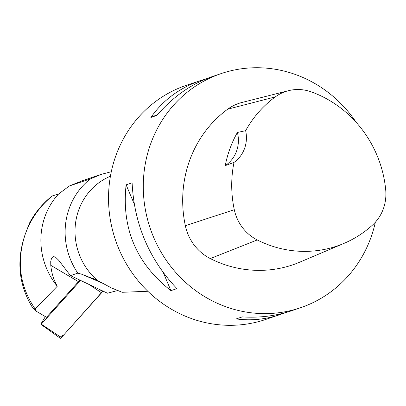 <?xml version="1.0" encoding="UTF-8"?>
<svg xmlns="http://www.w3.org/2000/svg" width="406" height="406" viewBox="0 0 406 406"><rect width="100%" height="100%" fill="white"/><g stroke="black" fill="none" stroke-linecap="round" stroke-linejoin="round"><path stroke-width="0.61" d="M45.376 316.609L41.234 323.42L40.94 324.369L41.285 324.161L80.545 280.414M60.362 336.863L63.935 334.747L102.586 291.412A3.065 0.787 120.5 0 1 101.566 292.817L61.407 337.564A3.065 0.787 120.5 0 1 60.261 338.249L40.94 324.369M50.775 265.331L50.725 261.565L51.526 258.231L53.069 256.612L55.307 256.993L58.555 260.104L70.456 275.618L77.825 273.137A69.066 65.264 -108.6 0 1 90.355 178.909L69.324 185.989L58.596 193.987A69.066 65.264 -108.6 0 0 57.271 286.23C53.714 280.008 51.547 273.045 50.775 265.331L78.47 281.662A24.725 6.359 -59.5 0 1 79.921 280.12M70.456 275.618L107.448 293.213L117.456 290.569M77.825 273.137L81.86 274.278L102.505 283.21M110.427 176.229A61.808 58.408 -108.6 0 0 97.45 280.434L81.86 274.278M111.3 171.738L101.175 174.382L90.355 178.909M57.271 286.23L35.165 309.017L36.515 311.382L32.622 307.738C18.686 285.022 16.194 260.611 25.142 234.506L26.182 231.745C31.759 217.56 40.468 205.624 52.313 195.936L58.596 193.987M35.165 309.017C19.655 286.245 16.316 261.408 25.142 234.506M78.47 281.662L46.512 317.279L36.515 311.382M52.313 195.936L51.247 196.687C42.188 204.076 34.921 212.901 29.455 223.178L26.182 231.745M69.324 185.989L83.098 180.447M97.45 280.434L111.411 287.925L122.196 292.29L147.825 291.269M207.111 78.475L186.608 85.219A123.617 116.811 71.4 0 0 108.534 196.9A123.617 116.811 71.4 0 0 184.339 315.751A123.617 116.811 71.4 0 0 265.494 319.532L285.728 312.564M356.27 122.45A123.617 116.811 71.4 0 0 221.351 73.522A123.617 116.811 71.4 0 0 143.277 185.202A123.617 116.811 71.4 0 0 219.078 304.053A123.617 116.811 71.4 0 0 300.237 307.834A123.617 116.811 71.4 0 0 375.352 222.224M170.936 290.65L176.93 288.63C149.078 259.292 134.137 224.021 132.107 182.807L126.119 184.826C121.424 228.299 136.365 263.57 170.936 290.65L163.44 272.944M300.237 307.834L291.325 310.839C275.978 315.949 259.617 317.969 242.24 316.893L236.251 318.913C250.837 320.928 265.554 319.461 280.399 314.513M201.513 80.2C179.914 87.645 163.05 100.054 150.915 117.43L156.904 115.416C172.956 96.719 191.465 83.753 212.439 76.521L221.351 73.522M288.483 90.685L242.027 102.444A46.355 43.807 71.4 0 0 227.7 109.189A115.893 109.513 71.4 0 0 185.344 225.711A46.355 43.807 71.4 0 0 210.293 258.571A115.893 109.513 71.4 0 0 299.856 262.124L343.968 243.392A112.203 106.027 71.4 0 0 372.566 225.025A42.671 40.321 71.4 0 0 385.7 189.79A112.203 106.027 71.4 0 0 311.387 91.903A42.671 40.321 71.4 0 0 288.483 90.685A42.671 40.321 71.4 0 0 275.293 96.892A112.203 106.027 71.4 0 0 245.64 130.671L237.393 132.463A112.853 106.641 -108.6 0 0 225.234 165.623A30.907 29.202 71.4 0 0 237.393 132.463M225.234 165.623L233.993 162.42A112.203 106.027 71.4 0 0 234.292 209.704A42.671 40.321 71.4 0 0 257.252 239.951A112.203 106.027 71.4 0 0 343.968 243.392M233.993 162.42A30.907 29.202 71.4 0 0 245.64 130.671M134.137 203.761L126.119 184.826M150.915 117.43L157.701 114.482M98.318 288.869L102.586 291.412M41.285 324.161L61.407 337.564M101.566 292.817L88.939 284.408M257.252 239.951L210.293 258.571M275.293 96.892L227.7 109.189M234.292 209.704L185.344 225.711M82.098 180.782L101.165 174.362M92.644 278.288L93.822 278.8"/></g></svg>
